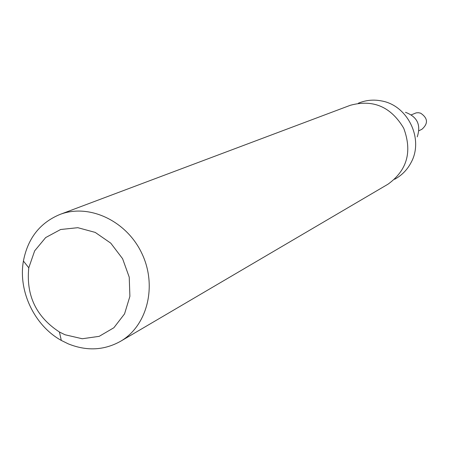 <?xml version="1.0" encoding="UTF-8"?>
<svg xmlns="http://www.w3.org/2000/svg" width="449" height="449" viewBox="0 0 449 449"><rect width="100%" height="100%" fill="white"/><g stroke="black" fill="none" stroke-linecap="round" stroke-linejoin="round"><path stroke-width="0.67" d="M417.222 136.894C421.196 124.934 417.284 116.74 405.486 112.312M394.665 179.28L396.085 178.449C402.489 174.65 407.468 169.385 411.015 162.656C424.137 139.325 407.945 105.408 381.555 100.941C374.09 99.465 366.867 100.02 359.885 102.613L358.353 103.197M120.455 341.352L387.992 184.202C407.164 170.339 412.406 151.683 403.73 128.24C390.961 106.755 373.158 99.1 350.327 105.291L59.891 214.476C39.955 222.799 27.793 238.324 23.415 261.043C18.011 291.143 34.506 325.705 61.305 340.426L68.22 343.839C86.612 351.264 104.028 350.433 120.455 341.352C147.412 325.851 157.481 285.744 141.789 253.275C126.416 220.655 88.896 203.262 59.891 214.476M65.021 334.758L82.246 338.748L99.178 336.346L113.866 327.748L124.547 313.885L129.896 296.334L129.233 277.173L122.594 258.708L110.774 243.162L95.21 232.402L77.8 227.688L60.621 229.506L45.675 237.566L34.657 250.856L28.781 267.795C25.958 295.425 36.173 316.831 59.431 332.013L65.021 334.758M411.407 114.809L416.167 112.867L418.429 112.716L420.662 113.187C427.919 118.143 428.363 123.486 421.993 129.222L419.001 130.721M59.431 332.013L61.305 340.426M28.781 267.795L23.415 261.043"/></g></svg>
